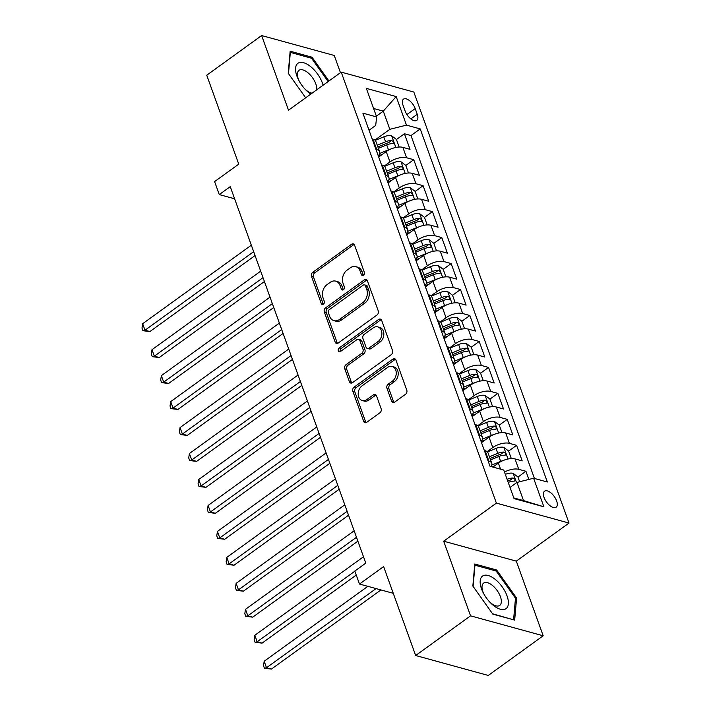 <?xml version="1.0" encoding="UTF-8"?>
<svg xmlns="http://www.w3.org/2000/svg" width="711" height="711" viewBox="0 0 711 711"><rect width="100%" height="100%" fill="white"/><g stroke="black" fill="none" stroke-linecap="round" stroke-linejoin="round"><path stroke-width="1.07" d="M363.508 275.228A2.124 1.6 -74.7 0 0 364.37 272.349L354.62 245.277A3.031 2.284 -74.7 0 0 353.269 243.909A3.031 2.284 -74.7 0 0 351.545 244.282L312.751 272.313A3.031 2.284 -74.7 0 0 311.507 276.419L321.256 303.499A2.124 1.6 -74.7 0 0 322.207 304.459A2.124 1.6 -74.7 0 0 323.407 304.192A2.124 1.6 -74.7 0 0 324.278 301.322L323.016 297.82A9.705 7.306 -74.7 0 1 326.98 284.676L330.206 282.338A9.705 7.306 -74.7 0 1 335.716 281.138A9.705 7.306 -74.7 0 1 340.045 285.511L341.307 289.013A2.124 1.6 -74.7 0 0 342.249 289.972A2.124 1.6 -74.7 0 0 343.457 289.706A2.124 1.6 -74.7 0 0 344.32 286.835L343.066 283.334A9.705 7.306 -74.7 0 1 347.021 270.189L350.256 267.86A9.705 7.306 -74.7 0 1 355.767 266.652A9.705 7.306 -74.7 0 1 360.095 271.024L361.357 274.535A2.124 1.6 -74.7 0 0 362.299 275.486A2.124 1.6 -74.7 0 0 363.508 275.228M556.633 500.935A9.892 4.755 54.2 0 0 550.847 492.83A9.892 4.755 54.2 0 0 544.555 491.194A9.892 4.755 54.2 0 0 544.066 497.487A9.892 4.755 54.2 0 0 549.852 505.583A9.892 4.755 54.2 0 0 556.144 507.227A9.892 4.755 54.2 0 0 556.633 500.935M391.583 401.137A3.031 2.284 -74.7 0 0 392.943 402.506A3.031 2.284 -74.7 0 0 394.658 402.133L405.546 394.267A3.031 2.284 -74.7 0 0 406.781 390.161L395.956 360.086A3.031 2.284 -74.7 0 0 394.605 358.717A3.031 2.284 -74.7 0 0 392.881 359.091L354.087 387.131A3.031 2.284 -74.7 0 0 352.843 391.237L363.668 421.312A3.031 2.284 -74.7 0 0 365.027 422.672A3.031 2.284 -74.7 0 0 366.743 422.298L379.896 412.798A3.031 2.284 -74.7 0 0 381.132 408.692L376.501 395.823A3.031 2.284 -74.7 0 0 375.15 394.454A3.031 2.284 -74.7 0 0 373.426 394.827L366.903 399.546A8.114 6.106 -74.7 0 1 362.299 400.551A8.114 6.106 -74.7 0 1 358.184 394.098A8.114 6.106 -74.7 0 1 361.997 385.904L387.539 367.454A8.114 6.106 -74.7 0 1 392.143 366.441A8.114 6.106 -74.7 0 1 396.258 372.902A8.114 6.106 -74.7 0 1 392.445 381.087L388.188 384.162A3.031 2.284 -74.7 0 0 386.953 388.268L391.583 401.137L393.547 401.679A3.031 2.284 -74.7 0 0 394.01 402.47M340.453 72.673L334.268 55.485L261.639 35.55L206.741 75.215L238.754 164.143L214.598 181.598L219.272 194.583L230.248 186.646L365.792 563.13L354.807 571.057L359.482 584.042L393.263 593.312M470.558 615.842L543.186 635.785L516.31 561.139L443.682 541.195L470.558 615.842L415.659 655.515L383.638 566.587L359.482 584.042M443.682 541.195L496.394 503.121L341.218 72.113L413.846 92.048L569.013 523.056L496.394 503.121M261.639 35.55L288.515 110.196L341.218 72.113M377.008 315A3.031 2.284 -74.7 0 0 378.252 310.894L367.418 280.827A3.031 2.284 -74.7 0 0 366.067 279.459A3.031 2.284 -74.7 0 0 364.352 279.832L325.549 307.872A3.031 2.284 -74.7 0 0 324.314 311.978L335.139 342.044A3.031 2.284 -74.7 0 0 336.49 343.413A3.031 2.284 -74.7 0 0 338.214 343.04L377.008 315M381.691 320.457L392.516 350.532A3.031 2.284 -74.7 0 1 391.281 354.638L352.478 382.669A3.031 2.284 -74.7 0 1 350.754 383.042A3.031 2.284 -74.7 0 1 349.403 381.674L344.773 368.805A3.031 2.284 -74.7 0 1 346.008 364.699L361.748 353.331A3.031 2.284 -74.7 0 0 362.983 349.225L359.908 340.685A3.031 2.284 -74.7 0 0 358.557 339.325A3.031 2.284 -74.7 0 0 356.833 339.698L340.453 351.536A2.124 1.6 -74.7 0 1 339.245 351.794A2.124 1.6 -74.7 0 1 338.169 350.105A2.124 1.6 -74.7 0 1 339.165 347.963L378.616 319.461A3.031 2.284 -74.7 0 1 380.341 319.088A3.031 2.284 -74.7 0 1 381.691 320.457M543.186 635.785L488.288 675.45L415.659 655.515M528.86 479.427L525.936 471.286L517.963 477.045M504.481 472.042A12.363 5.564 -19.8 0 1 518.763 469.322L515.031 458.933L522.194 460.897L516.586 445.326L508.614 451.085M487.106 451.654L492.785 447.548A12.363 5.564 -19.8 0 1 509.423 443.353L505.681 432.972L512.844 434.936L507.236 419.357L499.264 425.116M477.756 425.685L483.436 421.587A12.363 5.564 -19.8 0 1 500.073 417.393L496.331 407.003L503.495 408.976L497.887 393.396L489.915 399.155M468.407 399.724L474.086 395.618A12.363 5.564 -19.8 0 1 490.723 391.423L486.982 381.043L494.154 383.007L488.546 367.427L480.574 373.186M459.057 373.764L464.745 369.658A12.363 5.564 -19.8 0 1 481.374 365.463L477.641 355.082L484.804 357.046L479.196 341.467L471.224 347.226M449.716 347.795L455.396 343.689A12.363 5.564 -19.8 0 1 472.033 339.502L468.291 329.113L475.455 331.077L469.847 315.506L461.874 321.265M440.367 321.834L446.046 317.728A12.363 5.564 -19.8 0 1 462.683 313.533L458.942 303.153L466.105 305.117L460.497 289.537L452.525 295.296M431.017 295.865L436.696 291.768A12.363 5.564 -19.8 0 1 453.334 287.573L449.592 277.183L456.764 279.156L451.147 263.577L443.184 269.336M421.667 269.904L427.355 265.798A12.363 5.564 -19.8 0 1 443.984 261.604L440.251 251.223L447.415 253.187L441.807 237.607L433.834 243.366M412.327 243.935L418.006 239.838A12.363 5.564 -19.8 0 1 434.643 235.643L430.902 225.254L438.065 227.227L432.457 211.647L424.485 217.406M402.977 217.975L408.656 213.869A12.363 5.564 -19.8 0 1 425.294 209.683L421.552 199.293L428.715 201.257L423.107 185.687L415.135 191.446M393.627 192.014L399.306 187.908A12.363 5.564 -19.8 0 1 415.944 183.714L412.202 173.333L419.366 175.297L413.758 159.717L406.594 157.753A12.363 5.564 160.2 0 0 389.957 161.939L384.278 166.045M405.785 165.476L413.758 159.717M515.031 458.933A12.363 5.564 160.2 0 0 498.393 463.128L492.936 467.074M505.681 432.972A12.363 5.564 160.2 0 0 489.044 437.158L481.507 442.606M496.331 407.003A12.363 5.564 160.2 0 0 479.694 411.198L472.157 416.646M486.982 381.043A12.363 5.564 160.2 0 0 470.353 385.238L462.808 390.686M477.641 355.082A12.363 5.564 160.2 0 0 461.004 359.268L453.458 364.716M468.291 329.113A12.363 5.564 160.2 0 0 451.654 333.308L444.117 338.756M458.942 303.153A12.363 5.564 160.2 0 0 442.304 307.339L434.768 312.787M449.592 277.183A12.363 5.564 160.2 0 0 432.963 281.378L425.418 286.826M440.251 251.223A12.363 5.564 160.2 0 0 423.614 255.418L416.068 260.866M430.902 225.254A12.363 5.564 160.2 0 0 414.264 229.449L406.728 234.897M421.552 199.293A12.363 5.564 160.2 0 0 404.915 203.488L397.378 208.936M412.202 173.333A12.363 5.564 160.2 0 0 395.565 177.519L388.028 182.967M403.021 105.228L405.083 110.934A9.581 4.604 54.2 0 0 410.682 118.781A9.581 4.604 54.2 0 0 416.77 120.372A9.581 4.604 54.2 0 0 417.25 114.275L415.188 108.561A9.581 4.604 54.2 0 0 409.589 100.713A9.581 4.604 54.2 0 0 403.501 99.131A9.581 4.604 54.2 0 0 403.021 105.228M513.804 497.94L523.509 500.597L516.968 482.422L533.597 478.236L547.337 482.005L420.21 128.895L406.47 125.127L389.832 129.313L374.937 140.085M533.597 478.236L543.879 506.792L514.044 498.607L503.761 470.042L490.021 466.274L362.894 113.165L376.634 116.933L366.352 88.377L396.187 96.563L406.47 125.127M534.441 478.467L410.985 135.561L404.417 133.757L410.025 149.337L402.861 147.364A12.363 5.564 160.2 0 0 386.224 151.559L378.679 157.007M378.27 155.869A12.363 5.564 160.2 0 0 379.603 151.719A12.363 5.564 160.2 0 0 376.759 149.559L375.915 149.328M379.603 151.719L375.87 141.338A12.363 5.564 160.2 0 0 373.017 139.178L372.182 138.947M488.093 460.897L488.928 461.128A12.363 5.564 -19.8 0 1 491.781 463.288A12.363 5.564 -19.8 0 1 491.097 466.567M491.781 463.288L488.039 452.907A12.363 5.564 160.2 0 0 485.195 450.747L484.351 450.516M478.743 434.936L479.587 435.168A12.363 5.564 -19.8 0 1 482.431 437.327A12.363 5.564 -19.8 0 1 481.098 441.469M482.431 437.327L478.69 426.938A12.363 5.564 160.2 0 0 475.846 424.778L475.001 424.547M469.393 408.967L470.238 409.198A12.363 5.564 -19.8 0 1 473.082 411.358A12.363 5.564 -19.8 0 1 471.748 415.508M473.082 411.358L469.34 400.977A12.363 5.564 160.2 0 0 466.496 398.818L465.652 398.587M460.044 383.007L460.888 383.238A12.363 5.564 -19.8 0 1 463.732 385.398A12.363 5.564 -19.8 0 1 462.399 389.539M463.732 385.398L459.999 375.008A12.363 5.564 160.2 0 0 457.146 372.848L456.311 372.617M450.703 357.046L451.538 357.278A12.363 5.564 -19.8 0 1 454.391 359.437A12.363 5.564 -19.8 0 1 453.049 363.579M454.391 359.437L450.65 349.048A12.363 5.564 160.2 0 0 447.806 346.888L446.961 346.657M441.353 331.077L442.198 331.308A12.363 5.564 -19.8 0 1 445.042 333.468A12.363 5.564 -19.8 0 1 443.708 337.618M445.042 333.468L441.3 323.087A12.363 5.564 160.2 0 0 438.456 320.928L437.612 320.697M432.004 305.117L432.848 305.348A12.363 5.564 -19.8 0 1 435.692 307.507A12.363 5.564 -19.8 0 1 434.359 311.649M435.692 307.507L431.95 297.118A12.363 5.564 160.2 0 0 429.106 294.958L428.262 294.727M422.654 279.147L423.498 279.379A12.363 5.564 -19.8 0 1 426.342 281.538A12.363 5.564 -19.8 0 1 425.009 285.689M426.342 281.538L422.61 271.158A12.363 5.564 160.2 0 0 419.757 268.998L418.921 268.767M413.304 253.187L414.149 253.418A12.363 5.564 -19.8 0 1 416.993 255.578A12.363 5.564 -19.8 0 1 415.659 259.719M416.993 255.578L413.26 245.188A12.363 5.564 160.2 0 0 410.416 243.029L409.572 242.798M403.964 227.227L404.799 227.458A12.363 5.564 -19.8 0 1 407.652 229.617A12.363 5.564 -19.8 0 1 406.31 233.759M407.652 229.617L403.91 219.228A12.363 5.564 160.2 0 0 401.066 217.068L400.222 216.837M394.614 201.257L395.458 201.489A12.363 5.564 -19.8 0 1 398.302 203.648A12.363 5.564 -19.8 0 1 396.969 207.799M398.302 203.648L394.561 193.268A12.363 5.564 160.2 0 0 391.717 191.108L390.872 190.877M385.264 175.297L386.109 175.528A12.363 5.564 -19.8 0 1 388.953 177.688A12.363 5.564 -19.8 0 1 387.619 181.829M388.953 177.688L385.211 167.298A12.363 5.564 160.2 0 0 382.367 165.139L381.523 164.908M415.944 183.714L423.107 185.687M425.294 209.683L432.457 211.647M434.643 235.643L441.807 237.607M443.984 261.604L451.147 263.577M453.334 287.573L460.497 289.537M462.683 313.533L469.847 315.506M472.033 339.502L479.196 341.467M481.374 365.463L488.546 367.427M490.723 391.423L497.887 393.396M500.073 417.393L507.236 419.357M509.423 443.353L516.586 445.326M518.763 469.322L525.936 471.286M516.968 482.422L510.027 487.435M389.832 129.313L383.291 111.138L373.595 108.481M376.359 116.151L383.291 111.138L396.187 96.563M369.045 130.246L375.701 125.438L376.634 116.933M516.31 561.139L569.013 523.056M219.272 194.583L234.621 198.796M396.445 139.516L404.417 133.757M410.985 135.561L420.21 128.895M543.879 506.792L523.509 500.597M328.935 80.992L312.022 57.218L290.15 51.21L288.231 73.269L305.677 97.798M514.675 620.116L516.595 598.067L496.633 570.009L474.761 564.001L472.851 586.06L492.803 614.117L514.675 620.116M310.876 58.044L312.022 57.218M495.496 570.835L496.633 570.009M515.413 598.92L516.595 598.067M363.41 275.29A2.124 1.6 -74.7 0 1 363.312 275.068L362.05 271.566A9.705 7.306 -74.7 0 0 357.722 267.194L355.767 266.652M335.716 281.138L337.681 281.672A9.705 7.306 -74.7 0 1 342.009 286.053L343.271 289.555A2.124 1.6 -74.7 0 0 343.36 289.777M354.167 244.477A3.031 2.284 -74.7 0 0 353.509 244.824L314.715 272.855A3.031 2.284 -74.7 0 0 313.471 276.961L323.221 304.041A2.124 1.6 -74.7 0 0 323.318 304.255M366.965 280.036A3.031 2.284 -74.7 0 0 366.307 280.374L327.513 308.405A3.031 2.284 -74.7 0 0 326.269 312.511L337.103 342.586A3.031 2.284 -74.7 0 0 337.556 343.377M365.41 285.813A2.124 1.6 -74.7 0 0 364.467 284.853A2.124 1.6 -74.7 0 0 363.259 285.111L329.202 309.72A2.124 1.6 -74.7 0 0 328.34 312.6L329.664 316.297A9.705 7.306 -74.7 0 0 333.992 320.67A9.705 7.306 -74.7 0 0 339.502 319.461L362.779 302.646A9.705 7.306 -74.7 0 0 366.743 289.501L365.41 285.813L367.374 286.346A2.124 1.6 -74.7 0 0 366.432 285.387L364.467 284.853M333.992 320.67L335.956 321.212A9.705 7.306 -74.7 0 0 341.467 320.003L339.502 319.461M367.374 286.346L368.707 290.044A9.705 7.306 -74.7 0 1 364.743 303.179L341.467 320.003M358.557 339.325L360.521 339.858A3.031 2.284 -74.7 0 1 361.872 341.227L364.947 349.768A3.031 2.284 -74.7 0 1 363.703 353.874L347.972 365.241A3.031 2.284 -74.7 0 0 346.737 369.347L351.367 382.216A3.031 2.284 -74.7 0 0 351.821 383.007M381.229 319.666A3.031 2.284 -74.7 0 0 380.581 320.003L341.129 348.506A2.124 1.6 -74.7 0 0 340.356 351.598M378.074 341.538A8.114 6.106 -74.7 0 0 381.887 333.343A8.114 6.106 -74.7 0 0 377.763 326.891A8.114 6.106 -74.7 0 0 373.168 327.895L364.165 334.401A3.031 2.284 -74.7 0 0 362.93 338.507L365.996 347.048A3.031 2.284 -74.7 0 0 367.356 348.417A3.031 2.284 -74.7 0 0 369.071 348.035L378.074 341.538L380.038 342.071A8.114 6.106 -74.7 0 0 383.842 333.886A8.114 6.106 -74.7 0 0 379.727 327.433L377.763 326.891M367.356 348.417L369.32 348.95A3.031 2.284 -74.7 0 0 371.035 348.577L369.071 348.035M380.038 342.071L371.035 348.577M392.143 366.441L394.107 366.983A8.114 6.106 -74.7 0 1 398.222 373.435A8.114 6.106 -74.7 0 1 394.409 381.62L390.152 384.704A3.031 2.284 -74.7 0 0 388.917 388.81L393.547 401.679M362.299 400.551L364.263 401.084A8.114 6.106 -74.7 0 0 368.867 400.08L366.903 399.546M376.039 395.032A3.031 2.284 -74.7 0 0 375.39 395.369L368.867 400.08M395.503 359.295A3.031 2.284 -74.7 0 0 394.845 359.633L356.042 387.664A3.031 2.284 -74.7 0 0 354.807 391.77L365.632 421.845A3.031 2.284 -74.7 0 0 366.094 422.636M399.147 147.026L396.418 139.445L391.557 135.774A8.185 3.688 160.2 0 0 383.798 136.841L375.257 140.378M390.668 149.079A8.185 3.688 160.2 0 0 388.473 149.825L379.638 153.478M382.456 154.278L378.314 155.993M251.33 245.197L142.662 323.709L145 330.206L149.905 331.548L255.062 255.569M378.385 148.332L386.704 144.893A8.185 3.688 -19.8 0 1 392.712 143.613C394.214 142.733 393.832 141.693 391.592 140.502A8.185 3.688 160.2 0 0 385.575 141.773L377.265 145.213M377.879 146.919L386.58 143.329A4.168 1.875 -19.8 0 1 388.428 142.787L391.592 140.502M392.712 143.613L393.405 143.435M149.905 331.548L142.92 330.722L145 330.206L253.667 251.685M142.92 330.722L141.987 328.127L142.662 323.709M323.096 85.213A20.086 9.661 54.2 0 0 322.421 83.089A20.086 9.661 54.2 0 0 303.588 62.71A20.086 9.661 54.2 0 0 296.905 76.086A20.086 9.661 54.2 0 0 298.558 79.89A20.086 9.661 54.2 0 0 305.89 90.039A20.086 9.661 54.2 0 0 310.787 94.101M316.644 89.87A13.749 6.612 54.2 0 0 315.8 83.862A13.749 6.612 54.2 0 0 307.756 72.602A13.749 6.612 54.2 0 0 299.011 70.318A13.749 6.612 54.2 0 0 298.336 79.072A13.749 6.612 54.2 0 0 299.073 80.858M288.488 73.624L290.328 52.401L311.525 58.222L328.127 81.569M305.126 89.248A13.749 6.612 54.2 0 0 312.04 93.194M495.398 579.509A20.086 9.661 54.2 0 0 481.827 576.71A20.086 9.661 54.2 0 0 483.169 592.672A20.086 9.661 54.2 0 0 490.51 602.83A20.086 9.661 54.2 0 0 493.167 605.239A20.086 9.661 54.2 0 0 508.365 603.852A20.086 9.661 54.2 0 0 495.398 579.509M489.746 602.039A13.749 6.612 54.2 0 0 490.919 603.061A13.749 6.612 54.2 0 0 499.735 605.399A13.749 6.612 54.2 0 0 492.447 585.446A13.749 6.612 54.2 0 0 483.631 583.109A13.749 6.612 54.2 0 0 483.684 593.649M513.351 619.752L492.572 613.789M473.099 586.415L474.948 565.192L496.136 571.013L515.475 598.191L513.618 619.565M408.496 172.986L405.768 165.414L400.906 161.735A8.185 3.688 160.2 0 0 393.147 162.81L384.607 166.338M400.017 175.039A8.185 3.688 160.2 0 0 397.822 175.786L388.988 179.439M391.805 180.239L387.664 181.954M260.679 271.158L152.012 349.679L154.349 356.167L159.255 357.517L264.412 281.538M387.735 174.293L396.045 170.853A8.185 3.688 -19.8 0 1 402.062 169.582C403.555 168.694 403.181 167.663 400.942 166.463A8.185 3.688 160.2 0 0 394.925 167.743L386.606 171.173M387.228 172.889L395.92 169.289A4.168 1.875 -19.8 0 1 397.778 168.747L400.942 166.463M402.062 169.582L402.755 169.405M159.255 357.517L152.27 356.682L154.349 356.167L263.017 277.654M152.27 356.682L151.327 354.087L152.012 349.679M417.837 198.956L415.117 191.375L410.256 187.704A8.185 3.688 160.2 0 0 402.497 188.771L393.956 192.299M409.367 201.009A8.185 3.688 160.2 0 0 407.172 201.755L398.329 205.408M401.155 206.208L397.014 207.914M270.029 297.127L161.361 375.639L163.699 382.127L168.605 383.478L273.762 307.499M397.076 200.253L405.394 196.823A8.185 3.688 -19.8 0 1 411.402 195.543C412.904 194.663 412.531 193.623 410.283 192.423A8.185 3.688 160.2 0 0 404.275 193.703L395.956 197.143M396.578 198.849L405.27 195.258A4.168 1.875 -19.8 0 1 407.127 194.707L410.283 192.423M411.402 195.543L412.104 195.365M168.605 383.478L161.61 382.651L163.699 382.127L272.357 303.615M161.61 382.651L160.677 380.056L161.361 375.639M427.187 224.916L424.458 217.344L419.597 213.664A8.185 3.688 160.2 0 0 411.847 214.731L403.297 218.268M418.708 226.969A8.185 3.688 160.2 0 0 416.522 227.716L407.679 231.368M410.505 232.168L406.354 233.883M279.37 323.087L170.711 401.599L173.049 408.096L177.954 409.438L283.111 333.459M406.425 226.222L414.744 222.783A8.185 3.688 -19.8 0 1 420.752 221.503C422.254 220.623 421.881 219.583 419.632 218.393A8.185 3.688 160.2 0 0 413.624 219.663L405.306 223.103M405.919 224.818L414.62 221.219A4.168 1.875 -19.8 0 1 416.468 220.677L419.632 218.393M420.752 221.503L421.445 221.325M177.954 409.438L170.96 408.612L173.049 408.096L281.707 329.584M170.96 408.612L170.027 406.017L170.711 401.599M436.536 250.885L433.808 243.304L428.946 239.634A8.185 3.688 160.2 0 0 421.196 240.7L412.647 244.229M428.058 252.938A8.185 3.688 160.2 0 0 425.862 253.676L417.028 257.338M419.846 258.129L415.704 259.844M288.719 349.057L180.052 427.569L182.389 434.057L187.295 435.408L292.452 359.428M415.775 252.183L424.094 248.743A8.185 3.688 -19.8 0 1 430.102 247.472C431.604 246.593 431.23 245.553 428.982 244.353A8.185 3.688 160.2 0 0 422.965 245.633L414.655 249.072M415.268 250.779L423.969 247.179A4.168 1.875 -19.8 0 1 425.818 246.637L428.982 244.353M430.102 247.472L430.795 247.295M187.295 435.408L180.31 434.581L182.389 434.057L291.057 355.544M180.31 434.581L179.376 431.986L180.052 427.569M445.886 276.846L443.157 269.265L438.296 265.594A8.185 3.688 160.2 0 0 430.537 266.661L421.996 270.198M437.407 278.899A8.185 3.688 160.2 0 0 435.212 279.645L426.378 283.298M429.195 284.098L425.054 285.813M298.069 375.017L189.402 453.529L191.739 460.026L196.645 461.368L301.802 385.389M425.125 278.152L433.434 274.713A8.185 3.688 -19.8 0 1 439.451 273.433C440.944 272.553 440.571 271.513 438.332 270.322A8.185 3.688 160.2 0 0 432.315 271.593L424.005 275.033M424.618 276.739L433.31 273.148A4.168 1.875 -19.8 0 1 435.168 272.606L438.332 270.322M439.451 273.433L440.145 273.255M196.645 461.368L189.659 460.541L191.739 460.026L300.406 381.505M189.659 460.541L188.717 457.946L189.402 453.529M455.236 302.806L452.507 295.234L447.646 291.563A8.185 3.688 160.2 0 0 439.887 292.63L431.346 296.158M446.757 304.859A8.185 3.688 160.2 0 0 444.562 305.606L435.727 309.258M438.545 310.058L434.403 311.774M307.419 400.977L198.751 479.498L201.089 485.986L205.994 487.337L311.151 411.358M434.474 304.112L442.784 300.673A8.185 3.688 -19.8 0 1 448.801 299.402C450.294 298.513 449.921 297.482 447.672 296.283A8.185 3.688 160.2 0 0 441.664 297.562L433.346 300.993M433.968 302.708L442.66 299.109A4.168 1.875 -19.8 0 1 444.517 298.567L447.672 296.283M448.801 299.402L449.494 299.224M205.994 487.337L199 486.511L201.089 485.986L309.756 407.474M199 486.511L198.067 483.907L198.751 479.498M464.576 328.775L461.848 321.194L456.986 317.524A8.185 3.688 160.2 0 0 449.236 318.59L440.687 322.127M456.098 330.828A8.185 3.688 160.2 0 0 453.911 331.575L445.068 335.228M447.894 336.027L443.753 337.734M316.759 426.947L208.101 505.459L210.438 511.947L215.344 513.298L320.501 437.318M443.815 330.073L452.134 326.642A8.185 3.688 -19.8 0 1 458.142 325.362C459.644 324.483 459.27 323.443 457.022 322.252A8.185 3.688 160.2 0 0 451.014 323.523L442.695 326.962M443.309 328.669L452.009 325.078A4.168 1.875 -19.8 0 1 453.867 324.527L457.022 322.252M458.142 325.362L458.844 325.185M215.344 513.298L208.35 512.471L210.438 511.947L319.097 433.434M208.35 512.471L207.416 509.876L208.101 505.459M473.926 354.736L471.197 347.164L466.336 343.484A8.185 3.688 160.2 0 0 458.586 344.551L450.036 348.088M465.447 356.789A8.185 3.688 160.2 0 0 463.261 357.535L454.418 361.188M457.244 361.988L453.094 363.703M326.109 452.907L217.442 531.428L219.779 537.916L224.694 539.258L329.842 463.279M453.165 356.042L461.483 352.603A8.185 3.688 -19.8 0 1 467.491 351.323C468.993 350.443 468.62 349.403 466.372 348.212A8.185 3.688 160.2 0 0 460.364 349.483L452.045 352.923M452.658 354.638L461.359 351.038A4.168 1.875 -19.8 0 1 463.208 350.496L466.372 348.212M467.491 351.323L468.185 351.145M224.694 539.258L217.699 538.431L219.779 537.916L328.446 459.404M217.699 538.431L216.766 535.836L217.442 531.428M483.276 380.705L480.547 373.124L475.686 369.453A8.185 3.688 160.2 0 0 467.927 370.52L459.386 374.048M474.797 382.758A8.185 3.688 160.2 0 0 472.602 383.496L463.768 387.157M466.585 387.948L462.443 389.664M335.459 478.876L226.791 557.388L229.129 563.876L234.035 565.227L339.191 489.248M462.514 382.003L470.824 378.563A8.185 3.688 -19.8 0 1 476.841 377.292C478.343 376.412 477.961 375.372 475.721 374.173A8.185 3.688 160.2 0 0 469.704 375.452L461.395 378.892M462.008 380.598L470.709 377.008A4.168 1.875 -19.8 0 1 472.557 376.457L475.721 374.173M476.841 377.292L477.534 377.114M234.035 565.227L227.049 564.401L229.129 563.876L337.796 485.364M227.049 564.401L226.116 561.806L226.791 557.388M492.625 406.665L489.897 399.084L485.035 395.414A8.185 3.688 160.2 0 0 477.277 396.48L468.736 400.017M484.147 408.718A8.185 3.688 160.2 0 0 481.951 409.465L473.117 413.118M475.935 413.918L471.793 415.633M344.808 504.837L236.141 583.349L238.478 589.846L243.384 591.188L348.541 515.208M471.864 407.972L480.174 404.532A8.185 3.688 -19.8 0 1 486.191 403.253C487.684 402.373 487.311 401.333 485.062 400.142A8.185 3.688 160.2 0 0 479.054 401.413L470.735 404.852M471.357 406.568L480.049 402.968A4.168 1.875 -19.8 0 1 481.907 402.426L485.062 400.142M486.191 403.253L486.884 403.075M243.384 591.188L236.399 590.361L238.478 589.846L347.146 511.325M236.399 590.361L235.457 587.766L236.141 583.349M501.966 432.626L499.238 425.054L494.376 421.383A8.185 3.688 160.2 0 0 486.626 422.45L478.076 425.978M493.496 434.679A8.185 3.688 160.2 0 0 491.301 435.425L482.458 439.078M485.284 439.878L481.143 441.593M354.149 530.797L245.491 609.318L247.828 615.806L252.734 617.157L357.891 541.178M481.205 433.932L489.523 430.493A8.185 3.688 -19.8 0 1 495.531 429.222C497.033 428.333 496.66 427.302 494.412 426.102A8.185 3.688 160.2 0 0 488.404 427.382L480.085 430.813M480.698 432.528L489.399 428.929A4.168 1.875 -19.8 0 1 491.257 428.386L494.412 426.102M495.531 429.222L496.234 429.044M252.734 617.157L245.739 616.33L247.828 615.806L356.487 537.294M245.739 616.33L244.806 613.726L245.491 609.318M511.316 458.595L508.587 451.014L503.726 447.343A8.185 3.688 160.2 0 0 495.976 448.41L487.426 451.947M502.837 460.648A8.185 3.688 160.2 0 0 500.651 461.395L491.808 465.047M494.634 465.847L492.172 466.86M363.499 556.766L254.84 635.279L257.178 641.766L262.083 643.117L356.255 575.075M490.554 459.893L498.873 456.462A8.185 3.688 -19.8 0 1 504.881 455.182C506.383 454.302 506.01 453.263 503.761 452.072A8.185 3.688 160.2 0 0 497.753 453.342L489.435 456.782M490.048 458.488L498.749 454.898A4.168 1.875 -19.8 0 1 500.597 454.347L503.761 452.072M504.881 455.182L505.574 455.004M262.083 643.117L255.089 642.291L257.178 641.766L354.86 571.191M255.089 642.291L254.156 639.696L254.84 635.279M519.652 481.747L517.937 476.983L513.075 473.304A8.185 3.688 160.2 0 0 505.325 474.37M367.854 586.335L264.181 661.248L266.518 667.736L271.424 669.078L380.963 589.934M507.716 481.018L508.098 480.858A4.168 1.875 -19.8 0 1 509.947 480.316L513.111 478.032A8.185 3.688 160.2 0 0 507.103 479.303M508.223 482.422A8.185 3.688 -19.8 0 1 514.231 481.151L514.924 480.965M514.231 481.151C515.733 480.263 515.359 479.223 513.111 478.032M271.424 669.078L264.439 668.251L266.518 667.736L376.057 588.592M264.439 668.251L263.505 665.656L264.181 661.248M500.571 469.162L498.393 463.128M492.785 447.548L489.044 437.158M483.436 421.587L479.694 411.198M474.086 395.618L470.353 385.238M464.745 369.658L461.004 359.268M455.396 343.689L451.654 333.308M446.046 317.728L442.304 307.339M436.696 291.768L432.963 281.378M427.355 265.798L423.614 255.418M418.006 239.838L414.264 229.449M408.656 213.869L404.915 203.488M399.306 187.908L395.565 177.519M389.957 161.939L386.224 151.559M376.759 149.559L373.017 139.178M488.928 461.128L485.195 450.747M479.587 435.168L475.846 424.778M470.238 409.198L466.496 398.818M460.888 383.238L457.146 372.848M451.538 357.278L447.806 346.888M442.198 331.308L438.456 320.928M432.848 305.348L429.106 294.958M423.498 279.379L419.757 268.998M414.149 253.418L410.416 243.029M404.799 227.458L401.066 217.068M395.458 201.489L391.717 191.108M386.109 175.528L382.367 165.139M406.594 157.753L402.861 147.364M406.914 114.551L415.188 108.561M410.842 118.906L417.25 114.275M362.05 271.566L360.095 271.024M343.271 289.555L341.307 289.013M342.009 286.053L340.045 285.511M323.221 304.041L321.256 303.499M313.471 276.961L311.507 276.419M314.715 272.855L312.751 272.313M353.509 244.824L351.545 244.282M363.312 275.068L361.357 274.535M337.103 342.586L335.139 342.044M326.269 312.511L324.314 311.978M327.513 308.405L325.549 307.872M366.307 280.374L364.352 279.832M364.743 303.179L362.779 302.646M368.707 290.044L366.743 289.501M351.367 382.216L349.403 381.674M346.737 369.347L344.773 368.805M347.972 365.241L346.008 364.699M363.703 353.874L361.748 353.331M364.947 349.768L362.983 349.225M361.872 341.227L359.908 340.685M341.129 348.506L339.165 347.963M380.581 320.003L378.616 319.461M388.917 388.81L386.953 388.268M390.152 384.704L388.188 384.162M394.409 381.62L392.445 381.087M375.39 395.369L373.426 394.827M365.632 421.845L363.668 421.312M354.807 391.77L352.843 391.237M356.042 387.664L354.087 387.131M394.845 359.633L392.881 359.091M395.849 147.444L391.681 135.863M385.575 141.773L383.798 136.841M388.473 149.825L386.704 144.893M405.199 173.413L401.031 161.832M394.925 167.743L393.147 162.81M397.822 175.786L396.045 170.853M414.54 199.373L410.371 187.793M404.275 193.703L402.497 188.771M407.172 201.755L405.394 196.823M423.889 225.343L419.721 213.762M413.624 219.663L411.847 214.731M416.522 227.716L414.744 222.783M433.239 251.303L429.071 239.723M422.965 245.633L421.196 240.7M425.862 253.676L424.094 248.743M442.589 277.263L438.42 265.683M432.315 271.593L430.537 266.661M435.212 279.645L433.434 274.713M451.929 303.233L447.761 291.652M441.664 297.562L439.887 292.63M444.562 305.606L442.784 300.673M461.279 329.193L457.111 317.613M451.014 323.523L449.236 318.59M453.911 331.575L452.134 326.642M470.629 355.162L466.46 343.582M460.364 349.483L458.586 344.551M463.261 357.535L461.483 352.603M479.978 381.123L475.81 369.542M469.704 375.452L467.927 370.52M472.602 383.496L470.824 378.563M489.328 407.083L485.151 395.503M479.054 401.413L477.277 396.48M481.951 409.465L480.174 404.532M498.669 433.052L494.5 421.472M488.404 427.382L486.626 422.45M491.301 435.425L489.523 430.493M508.018 459.013L503.85 447.432M497.753 453.342L495.976 448.41M500.651 461.395L498.873 456.462M516.55 482.725L513.2 473.402"/></g></svg>
